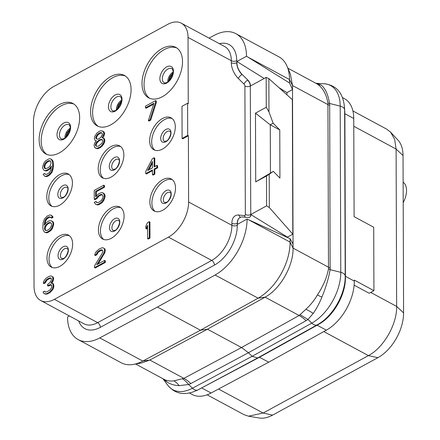 <?xml version="1.0" encoding="UTF-8"?>
<svg xmlns="http://www.w3.org/2000/svg" width="440" height="440" viewBox="0 0 440 440"><rect width="100%" height="100%" fill="white"/><g stroke="black" fill="none" stroke-linecap="round" stroke-linejoin="round"><path stroke-width="0.66" d="M189.492 393.041L192.198 394.493A40.128 23.87 118.3 0 0 211.096 393.019L268.719 362.186L326.337 330.159A40.128 23.87 118.3 0 0 354.321 281.111L354.321 280.104L373.929 290.664L373.709 227.238L354.096 216.673L353.755 118.514L344.872 113.729L344.608 108.697M342.436 97.576L344.432 98.654A40.128 23.87 118.3 0 1 353.755 118.514M207.136 394.807L243.975 414.651L248.518 416.196L263.12 413.045L368.418 355.608C383.565 347.809 397.106 324.225 396.649 306.422L396.099 149.055L394.664 139.354L390.566 132.138L386.782 129.195L352.918 110.952M248.518 416.196L259.276 418A36.542 21.736 -61.7 0 0 272.575 415.129L377.872 357.693A36.542 21.736 -61.7 0 0 403.584 312.901L403.035 155.54A36.542 21.736 -61.7 0 0 397.997 140.129L390.572 132.138M354.139 285.164L369.171 293.26L373.929 290.664M326.337 330.159L317.141 325.204L319.105 324.088C333.564 315.97 345.461 294.943 345.428 278.08L344.872 113.729A1.909 1.034 -0.2 0 1 344.641 113.581M268.719 362.186L259.177 357.104M197.329 390.22L259.518 357.236L317.141 325.204A1.909 1.127 60.9 0 0 316.8 325.072M287.441 237.463L287.441 237.116L292.815 234.185L292.347 99.66L268.868 78.628L266.167 77.396L250.47 85.96A5.731 3.405 -118.6 0 0 247.83 80.036L242.165 74.454A11.468 6.804 -118.6 0 1 236.891 62.617L236.885 61.49L246.505 56.243A45.859 27.28 -61.7 0 0 235.857 33.654L278.867 56.821A45.859 27.28 118.3 0 1 287.04 66.22L290.329 73.876L292.495 85.52L293.062 248.116C293.507 265.815 280.137 289.245 265.078 297.165L207.455 329.192L241.511 347.534L248.457 352.726L252.137 356.296L257.648 357.957L317.29 324.803A7.645 4.499 60.9 0 1 311.79 323.136A41.58 24.734 -61.7 0 0 340.786 272.316L340.208 106.117A41.58 24.734 -61.7 0 0 323.956 83.727C334.956 84.964 343.811 91.355 344.625 109.852A7.645 4.142 -0.2 0 0 340.208 106.117L329.549 103.455C328.009 94.314 325.209 88.176 321.151 85.041L316.476 83.32L323.956 83.727M163.889 379.247A40.128 23.87 -61.7 0 0 163.933 379.269A40.128 23.87 -61.7 0 0 173.855 380.859L183.887 378.367L241.511 347.534L299.134 315.507L305.894 309.27A40.128 23.87 -61.7 0 0 317.477 294.888C323.246 286.077 326.925 277.387 328.499 268.812L327.921 103.059C326.282 93.775 322.553 87.335 316.74 83.749A40.128 23.87 -61.7 0 0 316.173 83.43A40.128 23.87 -61.7 0 0 316.096 83.386M293.046 244.073L290.07 238.662L290.087 242.121A45.859 27.28 118.3 0 1 258.104 298.177L200.448 330.226L207.455 329.192L149.831 360.025L141.735 362.945L133.535 364.414A45.859 27.28 118.3 0 1 121.187 362.758L78.177 339.592A45.859 27.28 -61.7 0 0 99.776 337.909L157.438 307.054L215.094 275.011A45.859 27.28 -61.7 0 0 247.077 219.065L237.452 224.318L237.452 223.19A11.468 6.804 -118.6 0 1 240.075 217.498A11.468 6.804 -118.6 0 1 242.666 217.003L248.314 217.514A5.731 3.405 -118.6 0 0 249.607 217.267A5.731 3.405 -118.6 0 0 250.916 214.418L266.613 205.86L266.508 175.989L255.712 181.88L273.312 171.364L279.928 178.085L279.763 129.91L273.141 123.195L270.21 124.795L279.763 129.91M157.438 307.054L200.448 330.226L142.786 361.075L149.831 360.025L183.887 378.367A28.661 17.149 -118.1 0 1 190.823 383.565L248.457 352.726L306.086 320.689L307.984 319.462L313.269 313.379C316.525 308.677 319.402 303.27 321.893 297.149C325.908 287.337 328.652 278.173 330.127 269.654L329.687 105.287L329.549 103.455L327.921 103.059M182.611 378.911A28.474 16.907 -107.2 0 1 188.683 384.516L192.478 388.212A7.645 4.571 61.9 0 0 197.962 389.889C185.482 395.978 175.412 394.427 167.761 385.231A41.58 24.734 -61.7 0 0 192.478 388.212L252.137 356.296L311.79 323.136L307.984 319.462L300.19 314.765M190.823 383.565L188.683 384.516L179.124 385.649C174.477 385.473 170.346 384.208 166.732 381.854L163.202 378.879M173.855 380.859A24.8 18.755 -79.7 0 1 179.124 385.649M163.856 379.231A14.828 11.275 -24.4 0 1 166.732 381.854M290.07 238.662L247.077 219.065M69.421 315.97L67.529 317.004A45.859 27.28 -61.7 0 0 78.177 339.592M235.857 33.654A45.859 27.28 -61.7 0 0 214.258 35.338L209.055 38.121M187.594 103.279L188.265 103.642L188.034 37.406A28.661 17.05 -61.7 0 0 181.379 23.216A28.661 17.05 -61.7 0 0 167.701 24.365L53.631 86.587A28.661 17.05 -61.7 0 0 33.462 121.721L34.04 286.308A28.661 17.05 -61.7 0 0 40.694 300.498A28.661 17.05 -61.7 0 0 54.373 299.349L168.443 237.127A28.661 17.05 -61.7 0 0 188.612 201.999L188.381 135.757L187.704 135.394L187.594 103.279L181.99 106.337L182.1 138.452L187.704 135.394M188.381 135.757L182.776 138.815L182.1 138.452M59.763 235.84A18.155 10.796 118.3 0 1 68.425 235.109A18.155 10.796 118.3 0 1 71.792 250.085A18.155 10.796 118.3 0 1 59.867 266.349A18.155 10.796 118.3 0 1 51.211 267.075A18.155 10.796 118.3 0 1 47.839 252.098A18.155 10.796 118.3 0 1 59.763 235.84M59.549 174.658A18.155 10.796 118.3 0 1 68.211 173.932A18.155 10.796 118.3 0 1 71.577 188.909A18.155 10.796 118.3 0 1 59.659 205.167A18.155 10.796 118.3 0 1 50.996 205.893A18.155 10.796 118.3 0 1 47.625 190.916A18.155 10.796 118.3 0 1 59.549 174.658M111.199 207.785A18.155 10.796 118.3 0 1 119.862 207.053A18.155 10.796 118.3 0 1 123.228 222.03A18.155 10.796 118.3 0 1 111.304 238.293A18.155 10.796 118.3 0 1 102.641 239.019A18.155 10.796 118.3 0 1 99.275 224.043A18.155 10.796 118.3 0 1 111.199 207.785M110.985 146.603A18.155 10.796 118.3 0 1 119.647 145.877A18.155 10.796 118.3 0 1 123.013 160.853A18.155 10.796 118.3 0 1 111.089 177.111A18.155 10.796 118.3 0 1 102.427 177.837A18.155 10.796 118.3 0 1 99.061 162.861A18.155 10.796 118.3 0 1 110.985 146.603M162.63 179.729A18.155 10.796 118.3 0 1 171.292 178.998A18.155 10.796 118.3 0 1 174.663 193.974A18.155 10.796 118.3 0 1 162.739 210.238A18.155 10.796 118.3 0 1 154.077 210.964A18.155 10.796 118.3 0 1 150.711 195.987A18.155 10.796 118.3 0 1 162.63 179.729M162.421 118.547A18.155 10.796 118.3 0 1 171.078 117.821A18.155 10.796 118.3 0 1 174.449 132.798A18.155 10.796 118.3 0 1 162.525 149.055A18.155 10.796 118.3 0 1 153.863 149.787A18.155 10.796 118.3 0 1 150.496 134.811A18.155 10.796 118.3 0 1 162.421 118.547M59.471 152.818A28.661 17.05 -61.7 0 0 78.298 127.144A28.661 17.05 -61.7 0 0 72.98 103.499A28.661 17.05 -61.7 0 0 59.307 104.649A28.661 17.05 -61.7 0 0 40.48 130.322A28.661 17.05 -61.7 0 0 45.799 153.967A28.661 17.05 -61.7 0 0 59.471 152.818M110.908 124.762A28.661 17.05 -61.7 0 0 129.734 99.088A28.661 17.05 -61.7 0 0 124.416 75.444A28.661 17.05 -61.7 0 0 110.737 76.593A28.661 17.05 -61.7 0 0 91.916 102.267A28.661 17.05 -61.7 0 0 97.229 125.912A28.661 17.05 -61.7 0 0 110.908 124.762M162.344 96.707A28.661 17.05 -61.7 0 0 181.17 71.033A28.661 17.05 -61.7 0 0 175.852 47.388A28.661 17.05 -61.7 0 0 162.173 48.538A28.661 17.05 -61.7 0 0 143.347 74.212A28.661 17.05 -61.7 0 0 148.665 97.856A28.661 17.05 -61.7 0 0 162.344 96.707M44.341 176.028L46.425 176.649L48.956 175.61L51.766 172.711L52.602 170.88L53.433 166.32L53.136 161.695L52.569 160.292L51.046 159.022L49.632 158.763L48.224 159.187L45.413 161.062L44.011 162.855L42.614 166.7L42.62 168.064L44.038 170.374L45.447 170.627L48.263 169.439L49.665 168.328L51.348 166.04L50.798 170.104L49.401 172.579L46.871 174.306L45.177 174.202L44.611 173.481L43.208 174.246L44.341 176.028L45.749 176.286L48.279 175.246L51.09 172.343L52.487 168.504L52.751 163.565L52.459 161.326L51.046 159.022M44.038 170.374L46.123 170.995L47.531 170.566L50.342 168.691L51.26 167.442M45.672 174.328L44.611 173.481M95.491 148.126L97.581 148.748L100.672 147.4L103.483 144.502L104.88 140.998L104.308 138.572L101.937 137.764L103.895 133.958L103.323 131.527L101.068 130.708L99.66 131.131L97.13 132.853L94.886 136.131L94.331 138.149L94.903 140.234L96.311 140.833L94.628 143.115L94.072 145.134L94.644 147.56L96.905 148.385L99.996 147.037L101.404 145.926L103.648 142.648L104.203 140.635L103.631 138.21M102.806 137.907L104.016 135.993L104.572 133.293L104 131.895L102.476 130.966M148.34 120.67L149.012 121.033L150.7 120.115L156.277 102.696L156.272 100.986L155.595 100.623L145.47 106.145L145.475 107.855L153.912 103.252L148.34 120.67L150.024 119.746L155.601 102.328L155.595 100.623M145.475 107.855L146.152 108.218L153.626 104.137M44.99 224.169L45.458 221.507L46.855 219.032L49.385 217.311L50.584 217.283M50.969 217.767L51.645 218.13L53.048 217.365L52.762 216.491L51.238 215.221L49.83 214.962L47.294 216.002L44.49 218.906L43.093 222.745L42.829 227.684L43.12 229.922L44.534 232.227L45.947 232.485L47.355 232.062L50.166 230.186L51.568 228.393L52.965 224.549L52.954 222.844L52.388 221.441L50.133 220.616L48.725 221.045L45.914 222.921L44.231 225.209L44.226 224.521L45.337 219.808L47.02 217.866L48.708 216.942L50.402 217.047L50.969 217.767L52.371 216.997L51.238 215.221M44.534 232.227L46.623 232.848L48.032 232.424L50.842 230.549L52.245 228.756L53.636 224.917L53.631 223.207L53.064 221.804L51.541 220.875M96.333 195.948L96.322 191.708L104.478 187.259L104.467 185.548L103.796 185.185L94.232 190.405L94.264 199.287L94.941 199.65L96.905 198.578L99.154 195.982L100.843 195.063L102.322 194.882M97.086 202.648L95.959 201.438L94.276 202.362L95.689 204.325L97.097 204.584L98.505 204.16L101.596 202.131L103.84 198.512L104.39 195.129L102.977 192.819L101.563 192.561L98.472 193.908L95.662 196.812L95.645 191.345L103.802 186.896L103.796 185.185M95.689 204.325L97.774 204.947L99.182 204.523L102.273 202.494L103.675 200.701L105.072 196.862L105.067 195.492L104.5 194.09L102.977 192.819M154.809 166.601L154.781 158.109L154.105 157.746L152.416 158.664L145.695 171.573L145.706 173.619L146.382 173.987L152.46 170.671M145.706 173.619L152.455 169.939L152.471 174.724L153.148 175.087L154.836 174.169L154.82 169.384L157.63 167.849L157.625 165.798L156.948 165.435L154.138 166.969L154.105 157.746M43.907 293.524L46.552 294.184L49.929 292.683L53.02 289.289L53.856 286.776L53.565 284.196L52.998 283.481L50.913 283.201L52.591 280.231L52.872 278.707L52.58 276.815L51.453 276.062L50.325 275.99L48.356 276.721L45.826 278.443L44.704 279.741L43.582 281.721L43.307 283.245L44.71 282.475L46.112 280L47.515 278.889L50.05 277.855L50.897 278.075L51.464 278.795L50.908 281.149L48.659 283.745L47.537 284.356L47.542 285.725L50.352 284.532L51.2 284.757L51.766 285.813L51.772 287.183L50.369 289.658L47.278 291.687L45.309 292.077L44.462 291.17L43.054 291.935L43.907 293.524L45.876 293.821L47.003 293.546L49.253 292.32L51.502 290.07L52.344 288.926L53.18 286.413L52.888 283.833L52.322 283.118M51.876 283.14L53.267 280.594L53.543 278.388L53.257 277.178L51.453 276.062M43.307 283.245L43.983 283.608L45.386 282.838L46.788 280.363L49.319 278.641L51.079 278.311M47.542 285.725L48.219 286.088L51.315 284.972M45.452 292.083L44.462 291.17M94.501 267.641L95.178 268.004L105.303 262.482L105.297 260.772L104.621 260.409L96.745 264.704L103.752 253.352L104.583 250.503L104.297 248.606L103.169 247.852L102.042 247.781L99.226 248.974L96.135 251.686L95.018 253.666L94.738 255.189L96.146 254.419L97.548 251.944L100.078 250.223L101.481 249.799L102.328 250.019L102.9 251.422L102.339 253.094L94.496 265.93L94.501 267.641L104.627 262.119L104.621 260.409M98.104 263.962L104.984 252.384L105.259 250.184L104.973 248.969L103.169 247.852M94.738 255.189L95.414 255.552L96.822 254.782L98.225 252.307L100.755 250.586L102.514 250.256M147.62 238.662L148.297 239.03L149.985 238.106L149.93 222.052L149.254 221.683L147.565 222.607L145.888 225.918L145.899 228.652L147.576 225.341L147.62 238.662L149.309 237.743L149.254 221.683M145.899 228.652L146.575 229.014L147.582 227.024M278.861 87.576L286.935 92.598L286.946 94.82M264.198 78.469L236.885 61.49M286.935 92.598L292.507 89.562L289.531 82.984L247.88 57.101L289.514 79.525L289.531 82.984M246.505 56.243L247.88 57.101M287.04 66.22A45.859 27.28 118.3 0 1 289.514 79.525L292.495 85.52L328.059 104.676A5.731 3.108 -0.2 0 0 329.687 105.287M287.441 237.116L250.751 214.511A5.731 3.405 -118.6 0 1 249.524 217.311M266.167 77.396L266.272 107.261L255.47 113.151L255.712 181.88M292.815 234.185L269.319 207.537L266.613 205.86M266.508 175.989L269.203 174.235L269.319 207.537M268.868 78.628L268.983 111.931L273.141 123.195M269.203 174.235L273.312 171.364M255.47 113.151L270.21 124.795M270.44 172.931L270.27 124.801M266.272 107.261L268.983 111.931M52.272 267.531A18.155 10.796 -61.7 0 1 50.133 252.296A18.155 10.796 -61.7 0 1 61.793 236.929A18.155 10.796 118.3 0 1 69.388 235.747M154.924 150.238A18.155 10.796 -61.7 0 1 152.785 135.003A18.155 10.796 -61.7 0 1 164.445 119.642A18.155 10.796 118.3 0 1 172.046 118.459M103.493 178.294A18.155 10.796 -61.7 0 1 101.354 163.059A18.155 10.796 -61.7 0 1 113.014 147.697A18.155 10.796 118.3 0 1 120.61 146.514M52.058 206.349A18.155 10.796 -61.7 0 1 49.918 191.114A18.155 10.796 -61.7 0 1 61.578 175.753A18.155 10.796 118.3 0 1 69.179 174.57M155.139 211.42A18.155 10.796 -61.7 0 1 152.999 196.185A18.155 10.796 -61.7 0 1 164.659 180.818A18.155 10.796 118.3 0 1 172.26 179.636M103.708 239.476A18.155 10.796 -61.7 0 1 101.563 224.24A18.155 10.796 -61.7 0 1 113.229 208.874A18.155 10.796 118.3 0 1 120.824 207.691M403.128 182.138A17.864 10.626 118.3 0 1 403.2 202.571M149.71 98.346A28.661 17.05 118.3 0 1 145.635 74.41A28.661 17.05 118.3 0 1 164.203 49.627A28.661 17.05 -61.7 0 1 176.836 47.993M98.274 126.401A28.661 17.05 118.3 0 1 94.199 102.465A28.661 17.05 118.3 0 1 112.767 77.682A28.661 17.05 -61.7 0 1 125.4 76.049M46.844 154.457A28.661 17.05 118.3 0 1 42.763 130.52A28.661 17.05 118.3 0 1 61.336 105.738A28.661 17.05 -61.7 0 1 73.964 104.104M50.364 174.499L49.687 174.136M51.766 172.711L51.09 172.343M48.956 175.61L48.279 175.246M47.834 176.226L47.157 175.857M46.425 176.649L45.749 176.286M50.342 168.691L49.665 168.328M48.939 169.802L48.263 169.439M47.531 170.566L46.855 170.203M46.123 170.995L45.447 170.627M52.569 160.292L51.892 159.923M53.136 161.695L52.459 161.326M53.427 163.928L52.751 163.565M53.433 166.32L52.756 165.957M53.163 168.867L52.487 168.504M52.602 170.88L51.931 170.517M51.056 163.119L50.221 165.627L48.538 167.574L45.721 168.768L44.875 168.542L44.313 167.827L44.022 166.271L44.303 165.094L44.858 163.763L46.547 161.816L48.516 160.743L50.204 160.847L50.771 161.562L51.056 163.119M45.37 168.674L44.699 166.634L45.535 164.126L47.223 162.179L49.187 161.106L50.391 161.084M44.985 168.19L44.313 167.827M44.704 167.321L44.028 166.953M44.699 166.634L44.022 166.271M44.979 165.457L44.303 165.094M45.535 164.126L44.858 163.763M46.376 162.982L45.7 162.619M47.223 162.179L46.547 161.816M49.187 161.106L48.516 160.743M50.034 160.985L49.357 160.622M96.151 141.014L95.75 140.795M104 131.895L103.323 131.527M104.572 133.293L103.895 132.93M104.572 134.321L103.895 133.958M104.016 135.993L103.34 135.63M103.175 137.478L102.498 137.115M104.874 139.975L104.198 139.612M104.88 140.998L104.203 140.635M104.324 143.017L103.648 142.648M103.483 144.502L102.806 144.133M102.08 146.289L101.404 145.926M100.672 147.4L99.996 147.037M98.984 148.319L98.313 147.956M97.581 148.748L96.905 148.385M98.588 146.097L96.333 146.295L95.486 145.393L95.48 144.364L96.316 142.538L99.688 139.673L101.943 139.469L102.79 140.376L102.795 141.399L101.959 143.231L98.588 146.097M99.666 132.842L100.793 132.567L101.921 132.979L102.487 134.382L100.809 137.352L98.56 138.919L97.433 139.194L96.305 138.782L95.739 137.379L97.416 134.409L99.666 132.842L100.342 133.204L101.47 132.935L100.793 132.567M96.69 146.316L96.157 145.756L96.157 144.732L96.993 142.901L99.242 140.651L100.364 140.036L102.262 139.816M96.157 145.756L95.486 145.393M96.157 144.732L95.48 144.364M96.993 142.901L96.316 142.538M98.115 141.609L97.444 141.24M99.242 140.651L98.566 140.288M100.364 140.036L99.688 139.673M101.492 139.766L100.815 139.403M101.47 132.935L102.053 133.144M96.85 138.98L96.415 137.742L96.971 136.411L98.093 134.772L100.342 133.204M96.415 138.43L95.739 138.061M96.415 137.742L95.739 137.379M96.971 136.411L96.294 136.048M98.093 134.772L97.416 134.409M99.215 133.821L98.543 133.452M150.7 120.115L150.024 119.746M156.277 102.696L155.601 102.328M46.013 220.176L45.337 219.808M46.855 219.032L46.178 218.669M45.458 221.507L44.781 221.144M45.177 222.684L44.501 222.321M44.589 224.719L44.226 224.521M53.064 221.804L52.388 221.441M53.631 223.207L52.954 222.844M53.636 224.917L52.965 224.549M53.081 226.93L52.404 226.567M52.245 228.756L51.568 228.393M50.842 230.549L50.166 230.186M49.434 231.66L48.758 231.292M48.032 232.424L47.355 232.062M46.623 232.848L45.947 232.485M52.762 216.491L52.085 216.128M53.048 217.365L52.371 216.997M50.232 217.19L49.555 216.827M49.385 217.311L48.708 216.942M47.696 218.229L47.02 217.866M51.266 223.08L51.557 224.978L51.277 226.155L49.88 228.63L47.063 230.505L45.375 230.401L44.523 228.811L44.523 227.788L44.798 226.606L46.2 224.477L49.011 222.596L49.858 222.481L51.266 223.08M45.865 230.532L45.199 229.174L45.199 228.151L46.035 225.984L47.718 224.037L49.687 222.965L51.161 223.009M50.534 222.844L49.858 222.481M49.687 222.965L49.011 222.596M47.718 224.037L47.042 223.674M46.877 224.84L46.2 224.477M46.035 225.984L45.359 225.615M45.474 226.974L44.798 226.606M45.199 228.151L44.523 227.788M45.199 229.174L44.523 228.811M45.485 230.049L44.809 229.686M96.905 198.578L96.234 198.209L97.35 196.57L100.166 194.695L101.288 194.425L102.135 194.651L102.701 195.365L102.988 196.24L102.713 198.099L101.31 200.574L98.5 202.45L96.525 202.499L95.959 201.438M98.026 196.939L97.35 196.57M94.264 199.287L96.234 198.209M104.478 187.259L103.802 186.896M96.322 191.708L95.645 191.345M104.5 194.09L103.824 193.727M105.067 195.492L104.39 195.129M105.072 196.862L104.396 196.493M104.517 198.875L103.84 198.512M103.675 200.701L102.999 200.338M102.273 202.494L101.596 202.131M100.87 203.605L100.194 203.236M99.182 204.523L98.505 204.16M97.774 204.947L97.097 204.584M101.965 194.788L101.288 194.425M100.843 195.063L100.166 194.695M99.154 195.982L98.478 195.619M157.63 167.849L156.954 167.486L156.948 165.435M154.82 169.384L154.143 169.021L156.954 167.486M154.836 174.169L154.16 173.8L154.143 169.021M152.471 174.724L154.16 173.8M147.664 170.5L152.427 161.398L152.449 167.888L147.664 170.5M148.88 169.835L152.433 163.042M45.425 294.113L44.748 293.75M45.419 292.061L44.742 291.698M51.029 284.895L50.352 284.532M49.34 285.472L48.664 285.109M50.727 278.218L50.05 277.855M49.319 278.641L48.642 278.278M48.191 279.257L47.515 278.889M46.788 280.363L46.112 280M45.947 281.507L45.271 281.144M45.386 282.838L44.71 282.475M53.257 277.178L52.58 276.815M53.543 278.388L52.866 278.025M53.548 279.076L52.872 278.707M53.267 280.594L52.591 280.231M52.712 281.925L52.036 281.562M53.565 284.196L52.888 283.833M53.851 285.411L53.174 285.048M53.856 286.776L53.18 286.413M53.576 287.958L52.899 287.59M53.02 289.289L52.344 288.926M52.179 290.433L51.502 290.07M51.056 291.731L50.38 291.363M49.929 292.683L49.253 292.32M47.68 293.909L47.003 293.546M46.552 294.184L45.876 293.821M102.157 250.162L101.481 249.799M100.755 250.586L100.078 250.223M99.627 251.202L98.951 250.833M98.225 252.307L97.548 251.944M97.383 253.451L96.707 253.088M96.822 254.782L96.146 254.419M104.973 248.969L104.297 248.606M105.259 250.184L104.583 249.816M105.259 250.866L104.583 250.503M104.984 252.384L104.308 252.021M104.429 253.715L103.752 253.352M105.303 262.482L104.627 262.119M149.985 238.106L149.309 237.743M99.776 337.909L142.786 361.075A45.859 27.28 118.3 0 1 133.535 364.414M353.782 126.264L396.099 149.055L403.035 155.54M370.684 292.435L396.649 306.422L403.584 312.901M218.543 389.037L263.12 413.045L272.575 415.129M323.796 331.573L368.418 355.608L377.872 357.693M354.321 281.111L345.439 276.326A1.909 1.034 -0.2 0 1 345.208 276.177M211.096 393.019L201.894 388.064A1.909 1.144 61.9 0 0 201.597 387.943M319.105 324.088A1.909 1.001 59.7 0 0 318.764 323.939M200.024 389.043A1.909 1.26 63.3 0 0 199.744 388.938M328.499 268.812A5.731 3.355 8.5 0 0 330.127 269.654L340.786 272.316A7.645 4.142 -0.2 0 1 345.208 276.051L344.625 109.852M306.086 320.689A28.661 16.88 60.9 0 0 299.134 315.507L265.078 297.165L258.104 298.177L215.094 275.011M330.253 267.883A5.731 3.108 -0.2 0 1 328.625 267.267L293.062 248.116L290.087 242.121L248.452 219.692M321.151 85.041A14.663 10.335 -25.6 0 1 316.74 83.749M321.893 297.149A14.663 4.296 18.4 0 1 317.477 294.888M313.269 313.379A26.043 7.15 36.9 0 0 305.894 309.27M78.672 320.952A32.483 19.322 -61.7 0 0 100.364 327.327L214.434 265.106A32.483 19.322 -61.7 0 0 237.292 225.291L237.281 223.284A3.823 2.074 -0.2 0 1 231.88 223.3A15.285 9.075 61.4 0 1 238.832 215.05A3.823 2.86 -84.9 0 0 240.614 217.25M237.452 223.19L237.281 223.284A11.468 6.804 61.4 0 1 239.91 217.591A11.468 6.804 61.4 0 1 239.993 217.542M236.891 62.617L236.715 60.698A32.483 19.322 -61.7 0 0 219.351 43.67M231.319 62.722A15.285 9.075 61.4 0 0 238.354 78.502A3.823 1.391 134.6 0 1 242 74.542A11.468 6.804 61.4 0 1 236.726 62.706A3.823 2.074 179.8 0 1 231.319 62.722L231.314 60.715A3.823 2.074 179.8 0 0 236.715 60.698M188.034 37.406L231.314 60.715A28.661 17.05 -61.7 0 0 224.653 46.525L181.379 23.216M238.354 78.502L244.019 84.09A1.909 1.133 -118.6 0 1 244.899 86.064L245.344 214.528A1.909 1.133 -118.6 0 1 244.475 215.556L238.832 215.05M188.612 201.999L231.886 225.308L231.88 223.3M168.443 237.127L211.723 260.436A28.661 17.05 -61.7 0 0 231.886 225.308A3.823 2.074 179.8 0 0 237.292 225.291M40.694 300.498L83.969 323.807A28.661 17.05 -61.7 0 0 97.647 322.663L211.723 260.436A3.823 2.266 -118.6 0 1 214.434 265.106M54.373 299.349L97.647 322.663A3.823 2.266 -118.6 0 1 100.364 327.327M244.475 215.556A3.823 2.86 -84.9 0 0 245.46 217.256M245.344 214.528A3.823 2.074 179.8 0 0 250.751 214.511L250.305 86.047A3.823 2.074 179.8 0 1 244.899 86.064M244.019 84.09A3.823 1.391 134.6 0 1 247.665 80.13A5.731 3.405 -118.6 0 1 250.305 86.047L250.47 85.96M242.165 74.454L247.83 80.036M63.179 246.769A7.309 4.351 -61.7 0 0 58.031 255.734A7.309 4.351 -61.7 0 0 63.217 259.061A7.309 4.351 118.3 0 0 68.365 250.096A7.309 4.351 118.3 0 0 63.179 246.769M64.515 248.815A5.731 3.41 118.3 0 1 67.249 248.584L67.733 249.161C69.294 249.288 66.38 257.73 63.635 258.379L61.809 258.676A5.731 3.41 -61.7 0 1 60.748 253.952A5.731 3.41 -61.7 0 1 64.515 248.815M167.167 131.522A5.731 3.41 118.3 0 1 169.901 131.296L170.39 131.874C171.952 132 169.031 140.442 166.293 141.086L164.466 141.389A5.731 3.41 -61.7 0 1 163.405 136.659A5.731 3.41 -61.7 0 1 167.167 131.522M165.831 129.481A7.309 4.351 -61.7 0 0 160.688 138.441A7.309 4.351 -61.7 0 0 165.875 141.768A7.309 4.351 118.3 0 0 171.017 132.809A7.309 4.351 118.3 0 0 165.831 129.481M115.731 159.577A5.731 3.41 118.3 0 1 118.47 159.352L118.954 159.929C120.516 160.055 117.601 168.498 114.857 169.142L113.031 169.444A5.731 3.41 -61.7 0 1 111.969 164.714A5.731 3.41 -61.7 0 1 115.731 159.577M114.395 157.537A7.309 4.351 -61.7 0 0 109.252 166.496A7.309 4.351 -61.7 0 0 114.439 169.823A7.309 4.351 118.3 0 0 119.587 160.864A7.309 4.351 118.3 0 0 114.395 157.537M64.3 187.632A5.731 3.41 118.3 0 1 67.034 187.407L67.523 187.985C69.08 188.111 66.165 196.554 63.426 197.197L61.6 197.5A5.731 3.41 -61.7 0 1 60.533 192.77A5.731 3.41 -61.7 0 1 64.3 187.632M62.964 185.592A7.309 4.351 -61.7 0 0 57.816 194.552A7.309 4.351 -61.7 0 0 63.008 197.879A7.309 4.351 118.3 0 0 68.151 188.92A7.309 4.351 118.3 0 0 62.964 185.592M167.382 192.704A5.731 3.41 118.3 0 1 170.115 192.472L170.605 193.056C172.166 193.177 169.246 201.619 166.507 202.268L164.681 202.565A5.731 3.41 -61.7 0 1 163.614 197.84A5.731 3.41 -61.7 0 1 167.382 192.704M166.045 190.657A7.309 4.351 -61.7 0 0 160.903 199.623A7.309 4.351 -61.7 0 0 166.089 202.95A7.309 4.351 118.3 0 0 171.232 193.985A7.309 4.351 118.3 0 0 166.045 190.657M115.946 220.759A5.731 3.41 118.3 0 1 118.684 220.528L119.169 221.106C120.731 221.232 117.81 229.674 115.071 230.323L113.245 230.621A5.731 3.41 -61.7 0 1 112.184 225.896A5.731 3.41 -61.7 0 1 115.946 220.759M114.609 218.713A7.309 4.351 -61.7 0 0 109.467 227.678A7.309 4.351 -61.7 0 0 114.653 231.006A7.309 4.351 118.3 0 0 119.796 222.041A7.309 4.351 118.3 0 0 114.609 218.713M168.773 81.18A23.887 14.207 118.3 0 1 172.992 73.359M167.745 82A8.024 4.774 118.3 0 1 173.107 72.045M164.191 82.781A8.024 4.774 118.3 0 1 162.701 76.159A8.024 4.774 118.3 0 1 167.976 68.97A8.024 4.774 -61.7 0 1 171.804 68.646C172.266 68.563 172.689 69.443 173.08 71.291C174.29 73.145 169.439 82.302 167.112 82.385C164.879 83.055 163.906 83.188 164.191 82.781M166.694 83.067A9.603 5.715 -61.7 0 0 173.448 71.297A9.603 5.715 -61.7 0 0 166.639 66.924A9.603 5.715 118.3 0 0 159.88 78.7A9.603 5.715 118.3 0 0 166.694 83.067M117.343 109.236A23.887 14.207 118.3 0 1 121.556 101.415M116.309 110.055A8.024 4.774 118.3 0 1 121.671 100.1M112.755 110.836A8.024 4.774 118.3 0 1 111.265 104.214A8.024 4.774 118.3 0 1 116.54 97.026A8.024 4.774 -61.7 0 1 120.368 96.701C120.83 96.618 121.259 97.499 121.644 99.347C122.854 101.2 118.003 110.358 115.676 110.44C113.449 111.111 112.475 111.243 112.755 110.836M115.258 111.122A9.603 5.715 -61.7 0 0 122.018 99.352A9.603 5.715 -61.7 0 0 115.203 94.98A9.603 5.715 118.3 0 0 108.444 106.755A9.603 5.715 118.3 0 0 115.258 111.122M65.907 137.291A23.887 14.207 118.3 0 1 70.12 129.47M64.873 138.111A8.024 4.774 118.3 0 1 70.235 128.156M61.32 138.892A8.024 4.774 118.3 0 1 59.835 132.27A8.024 4.774 118.3 0 1 65.104 125.081A8.024 4.774 -61.7 0 1 68.931 124.757C69.394 124.669 69.823 125.554 70.213 127.402C71.418 129.256 66.572 138.413 64.24 138.496C62.013 139.167 61.039 139.299 61.32 138.892M63.822 139.178A9.603 5.715 -61.7 0 0 70.582 127.408A9.603 5.715 -61.7 0 0 63.767 123.035A9.603 5.715 118.3 0 0 57.013 134.811A9.603 5.715 118.3 0 0 63.822 139.178M345.208 276.051C345.56 294.069 332.712 316.58 317.29 324.803M197.962 389.889L257.609 357.973M316.173 83.43L287.887 68.195M163.933 379.269L135.647 364.034M315.689 83.199L316.476 83.32M162.965 378.752L167.761 385.231M173.063 72.787L169.889 76.725L168.339 81.554M121.627 100.843L118.454 104.775L116.908 109.61M70.191 128.898L67.023 132.831L65.472 137.665"/></g></svg>
